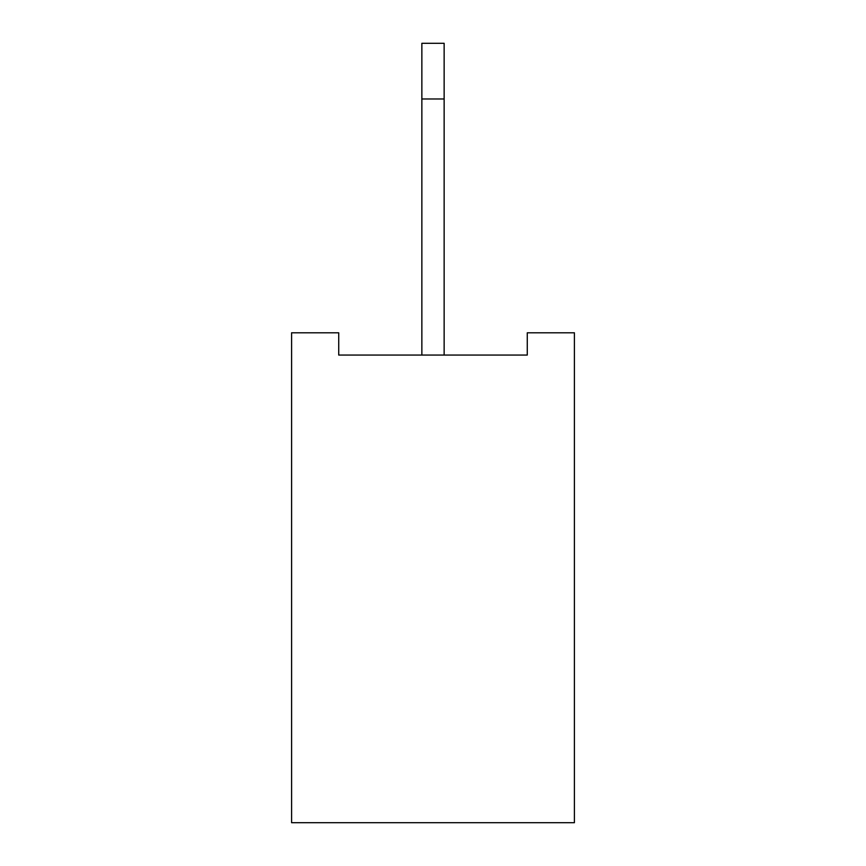 <?xml version="1.0" encoding="UTF-8"?>
<svg xmlns="http://www.w3.org/2000/svg" width="866" height="866" viewBox="0 0 866 866"><rect width="100%" height="100%" fill="white"/><g stroke="black" fill="none" stroke-linecap="round" stroke-linejoin="round"><path stroke-width="1.3" d="M574.407 332.793L574.407 822.7L291.593 822.7L291.593 332.793L338.725 332.793L338.725 355.06L527.275 355.06L527.275 332.793L574.407 332.793M444.139 355.06L444.139 43.3L421.861 43.3L421.861 98.973L444.139 98.973M421.861 355.06L421.861 98.973"/></g></svg>
